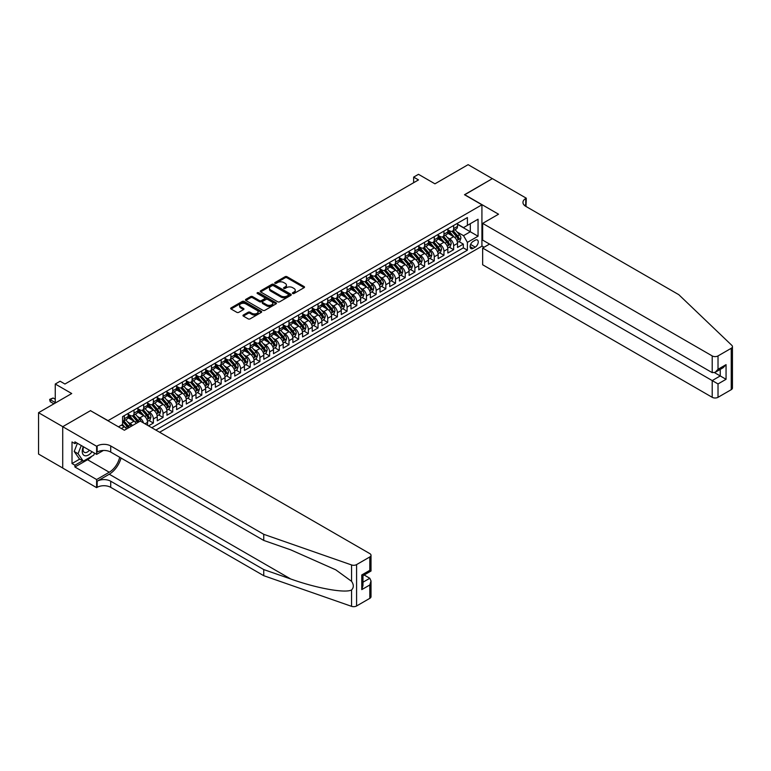 <?xml version="1.0" encoding="UTF-8"?>
<svg xmlns="http://www.w3.org/2000/svg" width="771" height="771" viewBox="0 0 771 771"><rect width="100%" height="100%" fill="white"/><g stroke="black" fill="none" stroke-linecap="round" stroke-linejoin="round"><path stroke-width="1.16" d="M292.691 293.5A0.944 0.54 0 0 0 294.021 293.5L304.121 287.67A1.349 0.781 0 0 0 304.516 287.12A1.349 0.781 0 0 0 304.121 286.571L287.005 276.693A1.349 0.781 0 0 0 285.106 276.693L275.006 282.523A0.944 0.54 0 0 0 276.336 283.294L277.647 282.533A4.298 2.486 0 0 1 283.728 282.533L285.154 283.362A4.298 2.486 0 0 1 286.417 285.116A4.298 2.486 0 0 1 285.154 286.87L283.844 287.631A0.944 0.54 0 0 0 285.183 288.393L286.484 287.641A4.298 2.486 0 0 1 292.575 287.641L294.002 288.47A4.298 2.486 0 0 1 295.254 290.224A4.298 2.486 0 0 1 294.002 291.978L292.691 292.729A0.944 0.54 0 0 0 292.691 293.5L292.691 292.729M243.366 315.002A1.349 0.781 0 0 0 242.981 315.551A1.349 0.781 0 0 0 243.366 316.1L248.175 318.876A1.349 0.781 0 0 0 250.074 318.876L261.292 312.4A1.349 0.781 0 0 0 261.687 311.85A1.349 0.781 0 0 0 261.292 311.301L244.176 301.422A1.349 0.781 0 0 0 242.277 301.422L231.059 307.899A1.349 0.781 0 0 0 230.664 308.448A1.349 0.781 0 0 0 231.059 308.998L236.861 312.342A1.349 0.781 0 0 0 238.759 312.342L243.559 309.576A1.349 0.781 0 0 0 243.954 309.026A1.349 0.781 0 0 0 243.559 308.477L240.687 306.81A3.595 2.072 0 0 1 239.627 305.345A3.595 2.072 0 0 1 241.853 303.427A3.595 2.072 0 0 1 245.776 303.88L257.042 310.385A3.595 2.072 0 0 1 258.092 311.85A3.595 2.072 0 0 1 255.866 313.768A3.595 2.072 0 0 1 251.953 313.315L250.074 312.236A1.349 0.781 0 0 0 248.175 312.236L243.366 315.002L243.366 316.1M90.612 410.75L108.046 420.648L481.923 204.797L464.489 194.726L492.341 178.65L468.122 164.666L434.95 183.826L418.489 174.313L413.642 177.108L418.489 179.913L64.947 384.025L60.099 381.231L55.261 384.025L55.261 403.04M90.612 410.586L62.769 426.662L38.55 412.687L71.722 393.528L55.261 384.025M277.743 301.808A1.349 0.781 0 0 0 279.642 301.808L290.86 295.332A1.349 0.781 0 0 0 291.255 294.782A1.349 0.781 0 0 0 290.86 294.233L273.744 284.345A1.349 0.781 0 0 0 271.845 284.345L260.627 290.821A1.349 0.781 0 0 0 260.232 291.371A1.349 0.781 0 0 0 260.627 291.92L277.743 301.808M257.726 293.703A0.944 0.54 0 0 1 258.68 293.838L276.057 303.87L264.858 310.337A1.349 0.781 0 0 1 262.959 310.337L245.843 300.459L250.642 297.712L250.642 296.594L245.843 299.36A1.349 0.781 0 0 0 245.448 299.909A1.349 0.781 0 0 0 245.843 300.459L245.843 299.36M250.642 297.712A1.349 0.781 0 0 1 252.541 297.712L252.541 296.594A1.349 0.781 0 0 0 250.642 296.594M252.541 296.594L259.49 300.594A1.349 0.781 0 0 0 261.388 300.594L264.569 298.762A1.349 0.781 0 0 0 264.964 298.213A1.349 0.781 0 0 0 264.569 297.664L257.35 293.491A0.944 0.54 0 0 1 258.68 292.72L276.076 302.762A1.349 0.781 0 0 1 276.471 303.311A1.349 0.781 0 0 1 276.076 303.861L276.076 302.762M62.721 468.016L38.55 454.061L38.55 412.687M148.533 425.852L153.381 423.057L148.967 420.513M147.068 410.856L149.507 412.263A5.484 3.161 60 0 1 153.381 418.971L157.255 416.735L157.255 420.821L163.066 417.468L158.653 414.923M156.754 405.267L159.192 406.674A5.484 3.161 60 0 1 163.066 413.381L166.941 411.145L166.941 415.232L172.752 411.868L168.338 409.324M166.44 399.677L168.878 401.084A5.484 3.161 60 0 1 172.752 407.792L176.626 405.556L176.626 409.632L182.438 406.278L178.034 403.734M176.125 394.087L178.564 395.484A5.484 3.161 60 0 1 182.438 402.202L186.312 399.966L186.312 404.043L192.124 400.689L187.719 398.144M185.811 388.488L188.249 389.895A5.484 3.161 60 0 1 192.124 396.602L195.998 394.366L195.998 398.453L201.809 395.099L197.405 392.555M195.506 382.898L197.935 384.305A5.484 3.161 60 0 1 201.809 391.013L205.684 388.777L205.684 392.863L211.495 389.5L207.091 386.955M205.192 377.308L207.621 378.715A5.484 3.161 60 0 1 211.495 385.423L215.369 383.187L215.369 387.264L221.181 383.91L216.776 381.366M214.878 371.718L217.306 373.116A5.484 3.161 60 0 1 221.181 379.833L225.055 377.597L225.055 381.674L230.866 378.32L226.462 375.776M224.563 366.119L226.992 367.526A5.484 3.161 60 0 1 230.866 374.234L234.741 371.998L234.741 376.084L240.552 372.73L236.148 370.186M234.249 360.529L236.678 361.936A5.484 3.161 60 0 1 240.552 368.644L244.426 366.408L244.426 370.494L250.238 367.131L245.833 364.587M243.935 354.939L246.363 356.347A5.484 3.161 60 0 1 250.238 363.054L254.112 360.818L254.112 364.895L259.923 361.541L255.519 358.997M253.62 349.35L256.049 350.747A5.484 3.161 60 0 1 259.923 357.465L263.798 355.219L263.798 359.305L269.609 355.951L265.205 353.407M263.306 343.75L265.735 345.157A5.484 3.161 60 0 1 269.609 351.865L273.483 349.629L273.483 353.716L279.295 350.362L274.89 347.817M272.992 338.161L275.42 339.568A5.484 3.161 60 0 1 279.295 346.275L283.169 344.039L283.169 348.126L288.98 344.762L284.576 342.218M282.678 332.571L285.106 333.978A5.484 3.161 60 0 1 288.98 340.686L292.855 338.45L292.855 342.526L298.666 339.173L294.262 336.628M292.363 326.981L294.792 328.379A5.484 3.161 60 0 1 298.666 335.096L302.54 332.85L302.54 336.937L308.352 333.583L303.947 331.038M302.049 321.382L304.478 322.789A5.484 3.161 60 0 1 308.352 329.496L312.226 327.261L312.226 331.347L318.038 327.993L313.633 325.449M311.735 315.792L314.163 317.199A5.484 3.161 60 0 1 318.038 323.907L321.912 321.671L321.912 325.757L327.723 322.394L323.319 319.849M321.42 310.202L323.849 311.609A5.484 3.161 60 0 1 327.723 318.317L331.597 316.081L331.597 320.158L337.409 316.804L333.005 314.26M331.106 304.612L333.535 306.01A5.484 3.161 60 0 1 337.409 312.727L341.283 310.482L341.283 314.568L347.095 311.214L342.69 308.67M340.792 299.013L343.22 300.42A5.484 3.161 60 0 1 347.095 307.128L350.969 304.892L350.969 308.978L356.78 305.624L352.376 303.08M350.477 293.423L352.906 294.83A5.484 3.161 60 0 1 356.78 301.538L360.655 299.302L360.655 303.389L366.466 300.025L362.062 297.481M360.163 287.834L362.592 289.241A5.484 3.161 60 0 1 366.466 295.948L370.34 293.712L370.34 297.789L376.161 294.435L371.747 291.891M369.849 282.244L372.277 283.641A5.484 3.161 60 0 1 376.161 290.359L380.036 288.113L380.036 292.199L385.847 288.846L381.433 286.301M379.534 276.644L381.973 278.052A5.484 3.161 60 0 1 385.847 284.759L389.721 282.523L389.721 286.61L395.533 283.256L391.119 280.711M389.22 271.055L391.658 272.462A5.484 3.161 60 0 1 395.533 279.169L399.407 276.934L399.407 281.02L405.218 277.656L400.804 275.112M398.906 265.465L401.344 266.872A5.484 3.161 60 0 1 405.218 273.58L409.093 271.344L409.093 275.42L414.904 272.067L410.49 269.522M408.591 259.875L411.03 261.273A5.484 3.161 60 0 1 414.904 267.99L418.778 265.744L418.778 269.831L424.59 266.477L420.176 263.933M418.277 254.276L420.715 255.683A5.484 3.161 60 0 1 424.59 262.391L428.464 260.155L428.464 264.241L434.275 260.887L429.861 258.343M427.963 248.686L430.401 250.093A5.484 3.161 60 0 1 434.275 256.801L438.15 254.565L438.15 258.651L443.961 255.288L439.547 252.743M437.649 243.096L440.087 244.503A5.484 3.161 60 0 1 443.961 251.211L447.835 248.975L447.835 253.052L453.647 249.698L453.647 245.621A5.484 3.161 -120 0 0 449.772 238.904L447.334 237.507M449.233 247.154L453.647 249.698M126.589 428.965A5.484 3.161 -120 0 0 124.324 426.806L121.413 425.129M136.274 423.366A5.484 3.161 -120 0 0 134.009 421.207L128.015 417.757M132.4 425.602A5.484 3.161 60 0 0 130.135 423.452L127.697 422.045M147.569 425.293L147.569 422.335A5.484 3.161 -120 0 0 143.695 415.617L137.701 412.157M143.464 422.922A5.484 3.161 60 0 0 139.821 417.853L137.383 416.456M157.255 416.735A5.484 3.161 -120 0 0 153.381 410.027L147.386 406.568M166.941 411.145A5.484 3.161 -120 0 0 163.066 404.438L157.072 400.978M176.626 405.556A5.484 3.161 -120 0 0 172.752 398.838L166.758 395.388M186.312 399.966A5.484 3.161 -120 0 0 182.438 393.249L176.443 389.789M195.998 394.366A5.484 3.161 -120 0 0 192.124 387.659L186.129 384.199M205.684 388.777A5.484 3.161 -120 0 0 201.809 382.069L195.815 378.609M215.369 383.187A5.484 3.161 -120 0 0 211.495 376.47L205.5 373.019M225.055 377.597A5.484 3.161 -120 0 0 221.181 370.88L215.186 367.42M234.741 371.998A5.484 3.161 -120 0 0 230.866 365.29L224.872 361.83M244.426 366.408A5.484 3.161 -120 0 0 240.552 359.7L234.557 356.241M254.112 360.818A5.484 3.161 -120 0 0 250.238 354.101L244.253 350.651M263.798 355.219A5.484 3.161 -120 0 0 259.923 348.511L253.938 345.051M273.483 349.629A5.484 3.161 -120 0 0 269.609 342.922L263.624 339.462M283.169 344.039A5.484 3.161 -120 0 0 279.295 337.332L273.31 333.872M292.855 338.45A5.484 3.161 -120 0 0 288.98 331.732L282.996 328.282M302.54 332.85A5.484 3.161 -120 0 0 298.666 326.143L292.681 322.683M312.226 327.261A5.484 3.161 -120 0 0 308.352 320.553L302.367 317.093M321.912 321.671A5.484 3.161 -120 0 0 318.038 314.963L312.053 311.503M331.597 316.081A5.484 3.161 -120 0 0 327.723 309.364L321.738 305.914M341.283 310.482A5.484 3.161 -120 0 0 337.409 303.774L331.424 300.314M350.969 304.892A5.484 3.161 -120 0 0 347.095 298.184L341.11 294.724M360.655 299.302A5.484 3.161 -120 0 0 356.78 292.595L350.795 289.135M370.34 293.712A5.484 3.161 -120 0 0 366.466 286.995L360.481 283.545M380.036 288.113A5.484 3.161 -120 0 0 376.161 281.405L370.167 277.945M389.721 282.523A5.484 3.161 -120 0 0 385.847 275.816L379.852 272.356M399.407 276.934A5.484 3.161 -120 0 0 395.533 270.226L389.538 266.766M409.093 271.344A5.484 3.161 -120 0 0 405.218 264.626L399.224 261.176M418.778 265.744A5.484 3.161 -120 0 0 414.904 259.037L408.909 255.577M428.464 260.155A5.484 3.161 -120 0 0 424.59 253.447L418.595 249.987M438.15 254.565A5.484 3.161 -120 0 0 434.275 247.857L428.281 244.397M447.835 248.975A5.484 3.161 -120 0 0 443.961 242.258L437.967 238.808M475.244 240.195L473.115 241.419A4.25 2.448 120 0 0 470.339 245.168A4.25 2.448 120 0 0 470.994 248.57A4.25 2.448 120 0 0 473.115 248.358L475.244 247.125A4.25 2.448 120 0 0 478.02 243.385A4.25 2.448 120 0 0 477.365 239.983A4.25 2.448 120 0 0 475.244 240.195M159.626 432.252L481.923 246.18L481.923 204.797M155.848 430.073L467.399 250.199L467.399 242.373L463.525 235.666L457.02 231.907M118.464 426.835L122.579 424.455L122.579 416.629L467.399 217.547L467.399 225.373L478.049 219.224L478.049 236.225L467.399 242.373M128.198 414.278L130.135 415.396A5.484 3.161 60 0 0 132.872 415.665L136.746 413.429A5.484 3.161 -120 0 0 137.884 410.924L137.884 407.792M137.884 408.688L139.821 409.806A5.484 3.161 60 0 0 142.558 410.076L146.432 407.84A5.484 3.161 -120 0 0 147.569 405.334L147.569 402.202M147.569 403.088L149.507 404.206A5.484 3.161 60 0 0 152.244 404.486L156.118 402.25A5.484 3.161 -120 0 0 157.255 399.735L157.255 396.602M157.255 397.499L159.192 398.617A5.484 3.161 60 0 0 161.929 398.886L165.804 396.651A5.484 3.161 -120 0 0 166.941 394.145L166.941 391.013M166.941 391.909L168.878 393.027A5.484 3.161 60 0 0 171.615 393.297L175.489 391.061A5.484 3.161 -120 0 0 176.626 388.555L176.626 385.423M176.626 386.319L178.564 387.437A5.484 3.161 60 0 0 181.301 387.707L185.175 385.471A5.484 3.161 -120 0 0 186.312 382.965L186.312 379.833M186.312 380.72L188.249 381.838A5.484 3.161 60 0 0 190.986 382.117L194.861 379.881A5.484 3.161 -120 0 0 195.998 377.366L195.998 374.234M195.998 375.13L197.935 376.248A5.484 3.161 60 0 0 200.672 376.518L204.546 374.282A5.484 3.161 -120 0 0 205.684 371.776L205.684 368.644M205.684 369.54L207.621 370.658A5.484 3.161 60 0 0 210.358 370.928L214.232 368.692A5.484 3.161 -120 0 0 215.369 366.186L215.369 363.054M215.369 363.951L217.306 365.069A5.484 3.161 60 0 0 220.043 365.338L223.918 363.102A5.484 3.161 -120 0 0 225.055 360.597L225.055 357.465M225.055 358.351L226.992 359.469A5.484 3.161 60 0 0 229.729 359.749L233.603 357.513A5.484 3.161 -120 0 0 234.741 354.997L234.741 351.865M234.741 352.761L236.678 353.879A5.484 3.161 60 0 0 239.415 354.149L243.289 351.913A5.484 3.161 -120 0 0 244.426 349.408L244.426 346.275M244.426 347.172L246.363 348.29A5.484 3.161 60 0 0 249.1 348.559L252.975 346.324A5.484 3.161 -120 0 0 254.112 343.818L254.112 340.686M254.112 341.582L256.049 342.7A5.484 3.161 60 0 0 258.786 342.97L262.66 340.734A5.484 3.161 -120 0 0 263.798 338.228L263.798 335.096M263.798 335.983L265.735 337.1A5.484 3.161 60 0 0 268.472 337.38L272.346 335.144A5.484 3.161 -120 0 0 273.483 332.629L273.483 329.496M273.483 330.393L275.42 331.511A5.484 3.161 60 0 0 278.158 331.781L282.032 329.545A5.484 3.161 -120 0 0 283.169 327.039L283.169 323.907M283.169 324.803L285.106 325.921A5.484 3.161 60 0 0 287.843 326.191L291.717 323.955A5.484 3.161 -120 0 0 292.855 321.449L292.855 318.317M292.855 319.213L294.792 320.331A5.484 3.161 60 0 0 297.529 320.601L301.403 318.365A5.484 3.161 -120 0 0 302.54 315.85L302.54 312.727M302.54 313.614L304.478 314.732A5.484 3.161 60 0 0 307.224 315.011L311.099 312.775A5.484 3.161 -120 0 0 312.226 310.26L312.226 307.128M312.226 308.024L314.163 309.142A5.484 3.161 60 0 0 316.91 309.412L320.784 307.176A5.484 3.161 -120 0 0 321.912 304.67L321.912 301.538M321.912 302.434L323.849 303.552A5.484 3.161 60 0 0 326.596 303.822L330.47 301.586A5.484 3.161 -120 0 0 331.597 299.081L331.597 295.948M331.597 296.845L333.535 297.963A5.484 3.161 60 0 0 336.281 298.232L340.156 295.997A5.484 3.161 -120 0 0 341.283 293.481L341.283 290.359M341.283 291.245L343.22 292.363A5.484 3.161 60 0 0 345.967 292.643L349.841 290.407A5.484 3.161 -120 0 0 350.969 287.891L350.969 284.759M350.969 285.655L352.906 286.773A5.484 3.161 60 0 0 355.653 287.043L359.527 284.807A5.484 3.161 -120 0 0 360.655 282.302L360.655 279.169M360.655 280.066L362.592 281.184A5.484 3.161 60 0 0 365.338 281.454L369.213 279.218A5.484 3.161 -120 0 0 370.34 276.712L370.34 273.58M370.34 274.476L372.277 275.594A5.484 3.161 60 0 0 375.024 275.864L378.898 273.628A5.484 3.161 -120 0 0 380.036 271.113L380.036 267.99M380.036 268.877L381.973 269.995A5.484 3.161 60 0 0 384.71 270.274L388.584 268.029A5.484 3.161 -120 0 0 389.721 265.523L389.721 262.391M389.721 263.287L391.658 264.405A5.484 3.161 60 0 0 394.395 264.675L398.27 262.439A5.484 3.161 -120 0 0 399.407 259.933L399.407 256.801M399.407 257.697L401.344 258.815A5.484 3.161 60 0 0 404.081 259.085L407.955 256.849A5.484 3.161 -120 0 0 409.093 254.343L409.093 251.211M409.093 252.107L411.03 253.225A5.484 3.161 60 0 0 413.767 253.495L417.641 251.259A5.484 3.161 -120 0 0 418.778 248.744L418.778 245.621M418.778 246.508L420.715 247.626A5.484 3.161 60 0 0 423.452 247.905L427.327 245.66A5.484 3.161 -120 0 0 428.464 243.154L428.464 240.022M428.464 240.918L430.401 242.036A5.484 3.161 60 0 0 433.138 242.306L437.012 240.07A5.484 3.161 -120 0 0 438.15 237.564L438.15 234.432M438.15 235.328L440.087 236.446A5.484 3.161 60 0 0 442.824 236.716L446.698 234.48A5.484 3.161 -120 0 0 447.835 231.975L447.835 228.842M151.781 427.722L463.332 247.857L463.332 244.108L457.521 247.462L457.521 243.376A5.484 3.161 -120 0 0 453.647 236.668L447.652 233.208M447.835 229.739L449.772 230.857A5.484 3.161 -120 0 0 452.51 231.127A5.484 3.161 -120 0 0 453.647 228.621L453.647 225.489M452.51 231.127L456.384 228.891A5.484 3.161 -120 0 0 457.521 226.375L457.521 223.253M124.324 415.617L124.324 418.749A5.484 3.161 60 0 1 123.187 421.255A5.484 3.161 60 0 1 122.579 421.477M123.187 421.255L127.061 419.019A5.484 3.161 -120 0 0 128.198 416.513L128.198 413.381M134.009 410.027L134.009 413.16A5.484 3.161 60 0 1 132.872 415.665M143.695 404.438L143.695 407.57A5.484 3.161 60 0 1 142.558 410.076M153.381 398.838L153.381 401.97A5.484 3.161 60 0 1 152.244 404.486M163.066 393.249L163.066 396.381A5.484 3.161 60 0 1 161.929 398.886M172.752 387.659L172.752 390.791A5.484 3.161 60 0 1 171.615 393.297M182.438 382.069L182.438 385.201A5.484 3.161 60 0 1 181.301 387.707M192.124 376.47L192.124 379.602A5.484 3.161 60 0 1 190.986 382.117M201.809 370.88L201.809 374.012A5.484 3.161 60 0 1 200.672 376.518M211.495 365.29L211.495 368.422A5.484 3.161 60 0 1 210.358 370.928M221.181 359.7L221.181 362.833A5.484 3.161 60 0 1 220.043 365.338M230.866 354.101L230.866 357.233A5.484 3.161 60 0 1 229.729 359.749M240.552 348.511L240.552 351.643A5.484 3.161 60 0 1 239.415 354.149M250.238 342.922L250.238 346.054A5.484 3.161 60 0 1 249.1 348.559M259.923 337.332L259.923 340.464A5.484 3.161 60 0 1 258.786 342.97M269.609 331.732L269.609 334.865A5.484 3.161 60 0 1 268.472 337.38M279.295 326.143L279.295 329.275A5.484 3.161 60 0 1 278.158 331.781M288.98 320.553L288.98 323.685A5.484 3.161 60 0 1 287.843 326.191M298.666 314.963L298.666 318.095A5.484 3.161 60 0 1 297.529 320.601M308.352 309.364L308.352 312.496A5.484 3.161 60 0 1 307.224 315.011M318.038 303.774L318.038 306.906A5.484 3.161 60 0 1 316.91 309.412M327.723 298.184L327.723 301.316A5.484 3.161 60 0 1 326.596 303.822M337.409 292.595L337.409 295.727A5.484 3.161 60 0 1 336.281 298.232M347.095 286.995L347.095 290.127A5.484 3.161 60 0 1 345.967 292.643M356.78 281.405L356.78 284.538A5.484 3.161 60 0 1 355.653 287.043M366.466 275.816L366.466 278.948A5.484 3.161 60 0 1 365.338 281.454M376.161 270.226L376.161 273.358A5.484 3.161 60 0 1 375.024 275.864M385.847 264.626L385.847 267.759A5.484 3.161 60 0 1 384.71 270.274M395.533 259.037L395.533 262.169A5.484 3.161 60 0 1 394.395 264.675M405.218 253.447L405.218 256.579A5.484 3.161 60 0 1 404.081 259.085M414.904 247.857L414.904 250.989A5.484 3.161 60 0 1 413.767 253.495M424.59 242.258L424.59 245.39A5.484 3.161 60 0 1 423.452 247.905M434.275 236.668L434.275 239.8A5.484 3.161 60 0 1 433.138 242.306M443.961 231.078L443.961 234.211A5.484 3.161 60 0 1 442.824 236.716M443.961 251.211L443.961 255.288M434.275 256.801L434.275 260.887M424.59 262.391L424.59 266.477M414.904 267.99L414.904 272.067M405.218 273.58L405.218 277.656M395.533 279.169L395.533 283.256M385.847 284.759L385.847 288.846M376.161 290.359L376.161 294.435M366.466 295.948L366.466 300.025M356.78 301.538L356.78 305.624M347.095 307.128L347.095 311.214M337.409 312.727L337.409 316.804M327.723 318.317L327.723 322.394M318.038 323.907L318.038 327.993M308.352 329.496L308.352 333.583M298.666 335.096L298.666 339.173M288.98 340.686L288.98 344.762M279.295 346.275L279.295 350.362M269.609 351.865L269.609 355.951M259.923 357.465L259.923 361.541M250.238 363.054L250.238 367.131M240.552 368.644L240.552 372.73M230.866 374.234L230.866 378.32M221.181 379.833L221.181 383.91M211.495 385.423L211.495 389.5M201.809 391.013L201.809 395.099M192.124 396.602L192.124 400.689M182.438 402.202L182.438 406.278M172.752 407.792L172.752 411.868M163.066 413.381L163.066 417.468M153.381 418.971L153.381 423.057M463.525 235.666L470.3 231.753L470.3 223.696L478.049 219.224M457.521 224.371L478.049 236.225M457.521 224.139L463.525 227.609L467.399 225.373M413.642 177.108L413.642 182.708M458.928 241.564L463.332 244.108M463.332 247.857L467.399 250.199M293.067 293.635L294.002 293.096A4.298 2.486 0 0 0 295.254 291.342L295.254 290.224M286.417 285.116L286.417 286.234A4.298 2.486 0 0 1 285.154 287.988L284.229 288.527M304.121 286.571L304.121 287.67L287.005 277.811A1.349 0.781 0 0 0 285.106 277.811L275.382 283.429M290.86 294.233L290.86 295.332L273.744 285.463A1.349 0.781 0 0 0 271.845 285.463L260.646 291.93L260.627 290.821M288.479 295.158A0.944 0.54 0 0 0 288.479 294.397L273.464 285.723A0.944 0.54 0 0 0 272.134 285.723L270.756 286.513A4.298 2.486 0 0 0 269.493 288.277A4.298 2.486 0 0 0 270.756 290.031L281.02 295.958A4.298 2.486 0 0 0 287.101 295.958L288.479 295.158L288.479 296.276A0.944 0.54 0 0 0 288.759 295.9L288.759 294.782M269.493 288.277L269.493 289.395A4.298 2.486 0 0 0 270.756 291.149L270.756 290.031M288.479 296.276L287.101 297.076A4.298 2.486 0 0 1 281.02 297.076L270.756 291.149M252.541 297.712L259.49 301.712A1.349 0.781 0 0 0 261.388 301.712L264.569 299.88A1.349 0.781 0 0 0 264.964 299.331L264.964 298.213M266.689 304.757A3.595 2.072 0 0 0 270.611 305.2A3.595 2.072 0 0 0 272.828 303.282A3.595 2.072 0 0 0 271.777 301.818L267.807 299.524A1.349 0.781 0 0 0 265.899 299.524L262.718 301.365A1.349 0.781 0 0 0 262.323 301.914A1.349 0.781 0 0 0 262.718 302.463L266.689 304.757L266.689 305.875A3.595 2.072 0 0 0 270.611 306.328A3.595 2.072 0 0 0 272.828 304.4L272.828 303.282M262.323 301.914L262.323 303.032A1.349 0.781 0 0 0 262.718 303.581L262.718 302.463M266.689 305.875L262.718 303.581M258.092 311.85L258.092 312.968A3.595 2.072 0 0 1 255.866 314.886A3.595 2.072 0 0 1 251.953 314.433L250.074 313.354A1.349 0.781 0 0 0 248.175 313.354L243.385 316.11M239.627 305.345L239.627 306.463A3.595 2.072 0 0 0 240.687 307.928L240.687 306.81M243.54 309.585L240.687 307.928M261.292 311.301L261.292 312.4L244.176 302.54A1.349 0.781 0 0 0 242.277 302.54L231.078 309.007M457.434 242.422L459.94 240.976L460.913 238.181A3.633 2.091 -120 0 0 459.497 234.769L455.073 229.642M454.186 237.025L448.934 230.943A10.476 6.052 -120 0 0 447.835 229.797M451.305 235.319L448.365 231.917A8.703 5.021 -120 0 0 447.835 231.339M452.018 231.319L456.49 236.504A3.633 2.091 60 0 1 457.791 239L458.947 238.335A3.633 2.091 -120 0 0 457.656 235.83L453.232 230.712M452.278 231.233L457.087 236.803A1.85 1.07 60 0 1 457.56 237.526L458.947 238.335M83.297 446.679A8.905 5.137 120 0 0 85.379 455.806A8.905 5.137 120 0 0 92.028 451.719M83.596 446.852A6.091 3.518 120 0 0 84.338 452.307A6.091 3.518 120 0 0 85.224 452.587A6.091 3.518 120 0 0 89.436 450.225M94.525 453.165L93.763 455.131L83.297 461.164L79.423 458.928L74.199 451.488L77.389 443.267M83.297 461.164L78.073 453.724L81.263 445.503M74.199 451.488L78.073 453.724M489.527 244.079L482.656 248.05L482.656 264.771L712.211 397.306L712.211 380.585L720.249 375.94L720.249 369.396M482.656 248.05L718.023 383.939L718.023 397.306L731.245 389.673L731.245 348.29A4.106 2.371 0 0 0 732.45 346.613A4.106 2.371 0 0 0 731.862 345.389L678.798 294.686L525.755 206.329A9.589 5.532 180 0 1 522.95 202.416A9.589 5.532 180 0 1 525.755 198.504L526.294 198.195L492.39 178.621L464.643 194.812M464.643 194.649L498.538 214.213L482.656 223.388L712.211 355.923A4.106 2.371 0 0 0 718.023 355.923L731.245 348.29M526.294 198.195L525.995 206.474M481.923 246.007L484.063 247.24M482.656 223.388L482.656 240.109L712.211 372.644L712.211 355.923M732.45 346.613L732.45 387.996A4.106 2.371 180 0 1 731.245 389.673M718.023 397.306A4.106 2.371 180 0 1 712.211 397.306M524.55 205.481A9.589 5.532 180 0 1 525.755 204.623L525.755 198.504M714.534 372.644L726.06 379.293L718.023 383.939M718.023 355.923L718.023 369.29L715.122 372.354L712.211 372.644M718.023 369.29L726.06 364.644L723.159 367.709L715.122 372.354M369.81 598.344L369.81 584.977L371.015 580.929L371.015 596.667A4.106 2.371 180 0 1 369.81 598.344L356.587 605.977A4.106 2.371 180 0 1 351.557 606.334L263.749 575.696L263.749 569.576L110.716 481.22A9.589 5.532 -0 0 0 97.146 481.22L109.26 474.223A17.839 10.302 120 0 0 121.047 458.041M263.749 569.576L290.677 578.963C316.409 588.244 345.157 593.439 351.557 589.969C353.889 587.579 353.889 584.688 351.557 581.315L335.761 569.827L290.677 549.829L263.749 540.432L110.716 452.076A9.589 5.532 -0 0 0 97.146 452.076L97.146 445.956L96.616 446.264L62.721 426.691L90.467 410.673L124.372 430.247L140.255 421.072L369.81 553.607A4.106 2.371 -0 0 1 371.015 555.284A4.106 2.371 -0 0 1 369.81 556.961L356.587 564.594L356.587 605.977M263.749 575.696L110.716 487.339A9.589 5.532 -0 0 0 97.146 487.339L96.616 487.648L62.721 468.074L62.721 426.691M263.749 540.432L263.749 534.313L110.716 445.956A9.589 5.532 -0 0 0 97.146 445.956M351.557 581.315L351.557 564.95L263.749 534.313M91.836 456.239A15.41 8.895 -60 0 1 87.557 459.718L74.922 467.014L74.922 465.221L82.622 460.779M76.474 442.737L74.922 443.633L72.011 441.956L72.011 463.544L74.922 465.221M74.922 443.633L74.922 441.85L96.616 454.37L96.616 446.264M96.616 487.648L96.616 479.533L109.26 472.238A15.41 8.895 120 0 0 119.688 457.261M74.922 467.014L96.616 479.533M364.143 574.993L369.81 578.269L371.015 580.929M103.381 450.466L96.616 454.37M351.557 564.95A4.106 2.371 -0 0 0 356.587 564.594M72.011 463.544L79.721 459.102M369.81 584.977L361.772 589.622L362.977 585.565L362.977 575.667L371.015 571.022L371.015 555.284M361.772 589.622L361.772 574.964C363.343 575.87 363.343 575.87 361.772 574.964L369.81 570.328C371.381 571.234 371.381 571.234 369.81 570.328L369.81 556.961M447.749 248.011L450.254 246.566L451.218 243.771A3.633 2.091 -120 0 0 449.811 240.359L445.387 235.242M444.501 242.614L439.248 236.543A10.476 6.052 -120 0 0 438.15 235.386M441.619 240.909L438.68 237.516A8.703 5.021 -120 0 0 438.15 236.928M442.332 236.919L446.804 242.094A3.633 2.091 60 0 1 448.105 244.6L449.262 243.925A3.633 2.091 -120 0 0 447.97 241.429L443.547 236.302M442.593 236.832L447.402 242.402A1.85 1.07 60 0 1 447.874 243.125L449.262 243.925M438.063 253.601L440.569 252.156L441.532 249.361A3.633 2.091 -120 0 0 440.125 245.959L435.702 240.831M434.815 248.204L429.563 242.133A10.476 6.052 -120 0 0 428.464 240.976M431.933 246.498L428.994 243.106A8.703 5.021 -120 0 0 428.464 242.518M432.647 242.508L437.118 247.693A3.633 2.091 60 0 1 438.42 250.19L439.576 249.515A3.633 2.091 -120 0 0 438.285 247.019L433.861 241.892M432.907 242.422L437.716 247.992A1.85 1.07 60 0 1 438.179 248.715L439.576 249.515M428.377 259.201L430.883 257.755L431.847 254.96A3.633 2.091 -120 0 0 430.44 251.548L426.016 246.421M425.129 253.804L419.877 247.722A10.476 6.052 -120 0 0 418.778 246.575M422.248 252.098L419.308 248.696A8.703 5.021 -120 0 0 418.778 248.108M422.961 248.098L427.433 253.283A3.633 2.091 60 0 1 428.724 255.779L429.89 255.114A3.633 2.091 -120 0 0 428.599 252.609L424.175 247.481M423.221 248.011L428.03 253.582A1.85 1.07 60 0 1 428.493 254.305L429.89 255.114M418.692 264.79L421.197 263.345L422.161 260.55A3.633 2.091 -120 0 0 420.754 257.138L416.33 252.011M415.444 259.393L410.191 253.312A10.476 6.052 -120 0 0 409.093 252.165M412.562 257.687L409.623 254.285A8.703 5.021 -120 0 0 409.093 253.707M413.275 253.688L417.747 258.873A3.633 2.091 60 0 1 419.038 261.369L420.205 260.704A3.633 2.091 -120 0 0 418.913 258.198L414.49 253.081M413.535 253.601L418.345 259.172A1.85 1.07 60 0 1 418.807 259.894L420.205 260.704M409.006 270.38L411.512 268.934L412.475 266.14A3.633 2.091 -120 0 0 411.068 262.728L406.635 257.61M405.748 264.983L400.506 258.911A10.476 6.052 -120 0 0 399.407 257.755M402.876 263.277L399.937 259.885A8.703 5.021 -120 0 0 399.407 259.297M403.59 259.287L408.061 264.463A3.633 2.091 60 0 1 409.353 266.968L410.519 266.294A3.633 2.091 -120 0 0 409.228 263.798L404.804 258.671M403.85 259.201L408.659 264.771A1.85 1.07 60 0 1 409.122 265.494L410.519 266.294M399.32 275.97L401.826 274.524L402.79 271.729A3.633 2.091 -120 0 0 401.383 268.327L396.949 263.2M396.063 270.573L390.82 264.501A10.476 6.052 -120 0 0 389.721 263.345M393.191 268.867L390.251 265.475A8.703 5.021 -120 0 0 389.721 264.887M393.904 264.877L398.376 270.062A3.633 2.091 60 0 1 399.667 272.558L400.833 271.884A3.633 2.091 -120 0 0 399.542 269.387L395.109 264.26M394.164 264.79L398.973 270.361A1.85 1.07 60 0 1 399.436 271.084L400.833 271.884M389.634 281.569L392.14 280.124L393.104 277.329A3.633 2.091 -120 0 0 391.697 273.917L387.264 268.79M386.377 276.172L381.134 270.091A10.476 6.052 -120 0 0 380.036 268.944M383.505 274.466L380.566 271.064A8.703 5.021 -120 0 0 380.036 270.476M384.218 270.467L388.69 275.652A3.633 2.091 60 0 1 389.981 278.148L391.148 277.483A3.633 2.091 -120 0 0 389.856 274.977L385.423 269.85M384.478 270.38L389.288 275.951A1.85 1.07 60 0 1 389.75 276.673L391.148 277.483M379.949 287.159L382.455 285.713L383.418 282.918A3.633 2.091 -120 0 0 382.011 279.507L377.578 274.38M376.691 281.762L371.449 275.681A10.476 6.052 -120 0 0 370.34 274.534M373.819 280.056L370.88 276.654A8.703 5.021 -120 0 0 370.34 276.076M374.533 276.057L379.004 281.242A3.633 2.091 60 0 1 380.296 283.747L381.462 283.073A3.633 2.091 -120 0 0 380.17 280.567L375.737 275.449M374.793 275.97L379.602 281.54A1.85 1.07 60 0 1 380.064 282.263L381.462 283.073M370.263 292.749L372.769 291.303L373.733 288.508A3.633 2.091 -120 0 0 372.326 285.097L367.892 279.979M367.006 287.352L361.763 281.28A10.476 6.052 -120 0 0 360.655 280.124M364.134 285.646L361.194 282.253A8.703 5.021 -120 0 0 360.655 281.666M364.847 281.656L369.319 286.831A3.633 2.091 60 0 1 370.61 289.337L371.776 288.662A3.633 2.091 -120 0 0 370.485 286.166L366.052 281.039M365.107 281.569L369.916 287.14A1.85 1.07 60 0 1 370.379 287.862L371.776 288.662M360.577 298.338L363.083 296.893L364.047 294.098A3.633 2.091 -120 0 0 362.63 290.696L358.207 285.569M357.32 292.941L352.077 286.87A10.476 6.052 -120 0 0 350.969 285.713M354.448 291.236L351.509 287.843A8.703 5.021 -120 0 0 350.969 287.255M355.152 287.246L359.633 292.431A3.633 2.091 60 0 1 360.924 294.927L362.091 294.252A3.633 2.091 -120 0 0 360.799 291.756L356.366 286.629M355.421 287.159L360.23 292.729A1.85 1.07 60 0 1 360.693 293.452L362.091 294.252M350.892 303.938L353.397 302.492L354.361 299.697A3.633 2.091 -120 0 0 352.945 296.286L348.521 291.159M347.634 298.541L342.391 292.46A10.476 6.052 -120 0 0 341.283 291.313M344.762 296.835L341.823 293.433A8.703 5.021 -120 0 0 341.283 292.845M345.466 292.835L349.947 298.02A3.633 2.091 60 0 1 351.239 300.517L352.405 299.852A3.633 2.091 -120 0 0 351.113 297.346L346.68 292.228M345.736 292.749L350.545 298.319A1.85 1.07 60 0 1 351.007 299.042L352.405 299.852M341.206 309.528L343.712 308.082L344.676 305.287A3.633 2.091 -120 0 0 343.259 301.875L338.835 296.758M337.949 304.131L332.706 298.049A10.476 6.052 -120 0 0 331.597 296.902M335.077 302.425L332.137 299.023A8.703 5.021 -120 0 0 331.597 298.444M335.78 298.425L340.262 303.61A3.633 2.091 60 0 1 341.553 306.116L342.719 305.441A3.633 2.091 -120 0 0 341.418 302.936L336.994 297.818M336.05 298.348L340.859 303.909A1.85 1.07 60 0 1 341.322 304.632L342.719 305.441M331.52 315.117L334.026 313.672L334.99 310.877A3.633 2.091 -120 0 0 333.573 307.465L329.15 302.348M328.263 309.72L323.02 303.649A10.476 6.052 -120 0 0 321.912 302.492M325.391 308.014L322.451 304.622A8.703 5.021 -120 0 0 321.912 304.034M326.094 304.025L330.576 309.2A3.633 2.091 60 0 1 331.867 311.706L333.033 311.031A3.633 2.091 -120 0 0 331.732 308.535L327.309 303.408M326.364 303.938L331.173 309.508A1.85 1.07 60 0 1 331.636 310.231L333.033 311.031M321.835 320.707L324.34 319.261L325.304 316.467A3.633 2.091 -120 0 0 323.887 313.065L319.464 307.937M318.577 315.31L313.334 309.238A10.476 6.052 -120 0 0 312.226 308.082M315.696 313.604L312.766 310.212A8.703 5.021 -120 0 0 312.226 309.624M316.409 309.614L320.89 314.799A3.633 2.091 60 0 1 322.182 317.295L323.348 316.621A3.633 2.091 -120 0 0 322.047 314.125L317.623 308.998M316.679 309.528L321.488 315.098A1.85 1.07 60 0 1 321.95 315.821L323.348 316.621M312.149 326.306L314.655 324.861L315.618 322.066A3.633 2.091 -120 0 0 314.202 318.654L309.778 313.527M308.892 320.909L303.649 314.828A10.476 6.052 -120 0 0 302.54 313.681M306.01 319.204L303.08 315.802A8.703 5.021 -120 0 0 302.54 315.214M306.723 315.204L311.205 320.389A3.633 2.091 60 0 1 312.496 322.885L313.662 322.22A3.633 2.091 -120 0 0 312.361 319.714L307.937 314.597M306.993 315.117L311.802 320.688A1.85 1.07 60 0 1 312.265 321.411L313.662 322.22M302.463 331.896L304.959 330.451L305.933 327.656A3.633 2.091 -120 0 0 304.516 324.244L300.092 319.127M299.206 326.499L293.953 320.418A10.476 6.052 -120 0 0 292.855 319.271M296.324 324.793L293.394 321.391A8.703 5.021 -120 0 0 292.855 320.813M297.037 320.794L301.519 325.979A3.633 2.091 60 0 1 302.81 328.485L303.976 327.81A3.633 2.091 -120 0 0 302.675 325.304L298.252 320.187M297.307 320.717L302.116 326.278A1.85 1.07 60 0 1 302.579 327L303.976 327.81M292.778 337.486L295.274 336.04L296.247 333.245A3.633 2.091 -120 0 0 294.83 329.834L290.407 324.716M289.52 332.089L284.268 326.017A10.476 6.052 -120 0 0 283.169 324.861M286.639 330.383L283.709 326.991A8.703 5.021 -120 0 0 283.169 326.403M287.352 326.393L291.833 331.569A3.633 2.091 60 0 1 293.125 334.074L294.291 333.4A3.633 2.091 -120 0 0 292.99 330.904L288.566 325.776M287.622 326.306L292.431 331.877A1.85 1.07 60 0 1 292.893 332.6L294.291 333.4M283.092 343.076L285.588 341.63L286.561 338.835A3.633 2.091 -120 0 0 285.145 335.433L280.721 330.306M279.834 337.679L274.582 331.607A10.476 6.052 -120 0 0 273.483 330.451M276.953 335.973L274.023 332.58A8.703 5.021 -120 0 0 273.483 331.993M277.666 331.983L282.147 337.168A3.633 2.091 60 0 1 283.439 339.664L284.605 338.989A3.633 2.091 -120 0 0 283.304 336.493L278.88 331.366M277.936 331.896L282.745 337.467A1.85 1.07 60 0 1 283.208 338.19L284.605 338.989M273.406 348.675L275.902 347.229L276.876 344.435A3.633 2.091 -120 0 0 275.459 341.023L271.035 335.896M270.149 343.278L264.896 337.197A10.476 6.052 -120 0 0 263.798 336.05M267.267 341.572L264.337 338.17A8.703 5.021 -120 0 0 263.798 337.582M267.98 337.573L272.462 342.758A3.633 2.091 60 0 1 273.753 345.254L274.919 344.589A3.633 2.091 -120 0 0 273.618 342.083L269.195 336.966M268.241 337.486L273.059 343.056A1.85 1.07 60 0 1 273.522 343.779L274.919 344.589M263.721 354.265L266.217 352.819L267.19 350.024A3.633 2.091 -120 0 0 265.773 346.613L261.35 341.495M260.463 348.868L255.211 342.787A10.476 6.052 -120 0 0 254.112 341.64M257.581 347.162L254.652 343.76A8.703 5.021 -120 0 0 254.112 343.182M258.295 343.162L262.776 348.347A3.633 2.091 60 0 1 264.067 350.853L265.224 350.179A3.633 2.091 -120 0 0 263.933 347.673L259.509 342.555M258.555 343.085L263.374 348.646A1.85 1.07 60 0 1 263.836 349.369L265.224 350.179M254.035 359.855L256.531 358.409L257.504 355.614A3.633 2.091 -120 0 0 256.088 352.202L251.664 347.085M250.777 354.458L245.525 348.386A10.476 6.052 -120 0 0 244.426 347.229M247.896 352.752L244.966 349.359A8.703 5.021 -120 0 0 244.426 348.771M248.609 348.762L253.09 353.937A3.633 2.091 60 0 1 254.382 356.443L255.538 355.768A3.633 2.091 -120 0 0 254.247 353.272L249.823 348.145M248.869 348.675L253.678 354.246A1.85 1.07 60 0 1 254.151 354.968L255.538 355.768M244.349 365.444L246.845 363.999L247.819 361.204A3.633 2.091 -120 0 0 246.402 357.802L241.978 352.675M241.092 360.047L235.839 353.976A10.476 6.052 -120 0 0 234.741 352.819M238.21 358.351L235.28 354.949A8.703 5.021 -120 0 0 234.741 354.361M238.923 354.352L243.405 359.537A3.633 2.091 60 0 1 244.696 362.033L245.853 361.358A3.633 2.091 -120 0 0 244.561 358.862L240.138 353.735M239.183 354.265L243.993 359.835A1.85 1.07 60 0 1 244.465 360.558L245.853 361.358M234.663 371.044L237.16 369.598L238.133 366.803A3.633 2.091 -120 0 0 236.716 363.392L232.293 358.264M231.406 365.647L226.154 359.565A10.476 6.052 -120 0 0 225.055 358.419M228.524 363.941L225.595 360.539A8.703 5.021 -120 0 0 225.055 359.951M229.238 359.941L233.709 365.126A3.633 2.091 60 0 1 235.01 367.622L236.167 366.957A3.633 2.091 -120 0 0 234.876 364.452L230.452 359.334M229.498 359.855L234.307 365.425A1.85 1.07 60 0 1 234.779 366.148L236.167 366.957M224.978 376.634L227.474 375.188L228.447 372.393A3.633 2.091 -120 0 0 227.031 368.981L222.607 363.864M221.72 371.236L216.468 365.155A10.476 6.052 -120 0 0 215.369 364.008M218.839 369.531L215.909 366.129A8.703 5.021 -120 0 0 215.369 365.55M219.552 365.531L224.024 370.716A3.633 2.091 60 0 1 225.325 373.222L226.481 372.547A3.633 2.091 -120 0 0 225.19 370.041L220.766 364.924M219.812 365.454L224.621 371.015A1.85 1.07 60 0 1 225.093 371.738L226.481 372.547M215.282 382.223L217.788 380.778L218.762 377.983A3.633 2.091 -120 0 0 217.345 374.571L212.921 369.454M212.035 376.826L206.782 370.755A10.476 6.052 -120 0 0 205.684 369.598M209.153 375.12L206.214 371.728A8.703 5.021 -120 0 0 205.684 371.14M209.866 371.13L214.338 376.306A3.633 2.091 60 0 1 215.639 378.812L216.796 378.137A3.633 2.091 -120 0 0 215.504 375.641L211.081 370.514M210.126 371.044L214.936 376.614A1.85 1.07 60 0 1 215.408 377.337L216.796 378.137M205.597 387.813L208.103 386.367L209.076 383.572A3.633 2.091 -120 0 0 207.659 380.17L203.236 375.043M202.349 382.416L197.097 376.344A10.476 6.052 -120 0 0 195.998 375.188M199.467 380.72L196.528 377.318A8.703 5.021 -120 0 0 195.998 376.73M200.181 376.72L204.652 381.905A3.633 2.091 60 0 1 205.953 384.401L207.11 383.727A3.633 2.091 -120 0 0 205.818 381.231L201.395 376.103M200.441 376.634L205.25 382.204A1.85 1.07 60 0 1 205.722 382.927L207.11 383.727M195.911 393.412L198.417 391.967L199.39 389.172A3.633 2.091 -120 0 0 197.974 385.76L193.55 380.633M192.663 388.015L187.411 381.934A10.476 6.052 -120 0 0 186.312 380.787M189.782 386.31L186.842 382.908A8.703 5.021 -120 0 0 186.312 382.32M190.495 382.31L194.967 387.495A3.633 2.091 60 0 1 196.268 389.991L197.424 389.326A3.633 2.091 -120 0 0 196.133 386.82L191.709 381.703M190.755 382.223L195.564 387.794A1.85 1.07 60 0 1 196.036 388.517L197.424 389.326M186.225 399.002L188.731 397.557L189.705 394.762A3.633 2.091 -120 0 0 188.288 391.35L183.864 386.232M182.978 393.605L177.725 387.524A10.476 6.052 -120 0 0 176.626 386.377M180.096 391.899L177.157 388.497A8.703 5.021 -120 0 0 176.626 387.919M180.809 387.9L185.281 393.085A3.633 2.091 60 0 1 186.582 395.59L187.739 394.916A3.633 2.091 -120 0 0 186.447 392.41L182.023 387.293M181.069 387.823L185.878 393.383A1.85 1.07 60 0 1 186.351 394.106L187.739 394.916M176.54 404.592L179.045 403.146L180.009 400.351A3.633 2.091 -120 0 0 178.602 396.94L174.179 391.822M173.292 399.195L168.039 393.123A10.476 6.052 -120 0 0 166.941 391.967M170.41 397.489L167.471 394.097A8.703 5.021 -120 0 0 166.941 393.509M171.123 393.499L175.595 398.674A3.633 2.091 60 0 1 176.896 401.18L178.053 400.506A3.633 2.091 -120 0 0 176.761 398.009L172.338 392.882M171.384 393.412L176.193 398.983A1.85 1.07 60 0 1 176.665 399.706L178.053 400.506M166.854 410.182L169.36 408.746L170.324 405.941A3.633 2.091 -120 0 0 168.916 402.539L164.493 397.412M163.606 404.785L158.354 398.713A10.476 6.052 -120 0 0 157.255 397.557M160.725 403.088L157.785 399.686A8.703 5.021 -120 0 0 157.255 399.099M161.438 399.089L165.91 404.274A3.633 2.091 60 0 1 167.211 406.77L168.367 406.095A3.633 2.091 -120 0 0 167.076 403.599L162.652 398.472M161.698 399.002L166.507 404.573A1.85 1.07 60 0 1 166.979 405.295L168.367 406.095M157.168 415.781L159.674 414.335L160.638 411.541A3.633 2.091 -120 0 0 159.231 408.129L154.807 403.002M153.921 410.384L148.668 404.303A10.476 6.052 -120 0 0 147.569 403.156M151.039 408.678L148.099 405.276A8.703 5.021 -120 0 0 147.569 404.688M151.752 404.679L156.224 409.864A3.633 2.091 60 0 1 157.515 412.36L158.681 411.695A3.633 2.091 -120 0 0 157.39 409.189L152.966 404.071M152.012 404.592L156.821 410.162A1.85 1.07 60 0 1 157.284 410.885L158.681 411.695M147.483 421.371L149.988 419.925L150.952 417.13A3.633 2.091 -120 0 0 149.545 413.719L145.121 408.601M144.235 415.974L138.982 409.893A10.476 6.052 -120 0 0 137.884 408.746M141.353 414.268L138.414 410.866A8.703 5.021 -120 0 0 137.884 410.288M142.066 410.268L146.538 415.453A3.633 2.091 60 0 1 147.83 417.959L148.996 417.284A3.633 2.091 -120 0 0 147.704 414.779L143.281 409.661M142.327 410.191L147.136 415.752A1.85 1.07 60 0 1 147.598 416.475L148.996 417.284M141.083 421.544A3.633 2.091 -120 0 0 139.859 419.308L135.426 414.191M134.54 421.564L129.297 415.492A10.476 6.052 -120 0 0 128.198 414.335M131.668 419.858L128.728 416.465A8.703 5.021 -120 0 0 128.198 415.877M138.944 421.824A3.633 2.091 -120 0 0 138.019 420.378L133.595 415.251M132.641 415.781L137.45 421.351A1.85 1.07 60 0 1 137.913 422.074L138.221 422.248M132.381 415.868L136.852 421.043A3.633 2.091 60 0 1 137.787 422.498M131.099 426.353A3.633 2.091 -120 0 0 130.174 424.908L125.74 419.781M124.854 427.153L122.541 424.474M129.258 427.423A3.633 2.091 -120 0 0 128.333 425.968L123.9 420.841M122.955 421.371L127.764 426.941A1.85 1.07 60 0 1 128.227 427.664L128.535 427.838M122.695 421.458L127.167 426.642A3.633 2.091 60 0 1 128.102 428.088M55.261 399.233L53.132 398L50.221 399.677L55.261 402.587M50.221 401.691L49.691 399.706L50.221 399.677L50.221 401.691L53.903 403.821M49.691 399.378L53.132 398M121.365 428.512L124.324 426.806M130.135 423.452L134.009 421.207M139.821 417.853L143.695 415.617M149.507 412.263L153.381 410.027M159.192 406.674L163.066 404.438M168.878 401.084L172.752 398.838M178.564 395.484L182.438 393.249M188.249 389.895L192.124 387.659M197.935 384.305L201.809 382.069M207.621 378.715L211.495 376.47M217.306 373.116L221.181 370.88M226.992 367.526L230.866 365.29M236.678 361.936L240.552 359.7M246.363 356.347L250.238 354.101M256.049 350.747L259.923 348.511M265.735 345.157L269.609 342.922M275.42 339.568L279.295 337.332M285.106 333.978L288.98 331.732M294.792 328.379L298.666 326.143M304.478 322.789L308.352 320.553M314.163 317.199L318.038 314.963M323.849 311.609L327.723 309.364M333.535 306.01L337.409 303.774M343.22 300.42L347.095 298.184M352.906 294.83L356.78 292.595M362.592 289.241L366.466 286.995M372.277 283.641L376.161 281.405M381.973 278.052L385.847 275.816M391.658 272.462L395.533 270.226M401.344 266.872L405.218 264.626M411.03 261.273L414.904 259.037M420.715 255.683L424.59 253.447M430.401 250.093L434.275 247.857M440.087 244.503L443.961 242.258M449.772 238.904L453.647 236.668M453.647 228.621L457.521 226.375M124.324 418.749L128.198 416.513M134.009 413.16L137.884 410.924M143.695 407.57L147.569 405.334M153.381 401.97L157.255 399.735M163.066 396.381L166.941 394.145M172.752 390.791L176.626 388.555M182.438 385.201L186.312 382.965M192.124 379.602L195.998 377.366M201.809 374.012L205.684 371.776M211.495 368.422L215.369 366.186M221.181 362.833L225.055 360.597M230.866 357.233L234.741 354.997M240.552 351.643L244.426 349.408M250.238 346.054L254.112 343.818M259.923 340.464L263.798 338.228M269.609 334.865L273.483 332.629M279.295 329.275L283.169 327.039M288.98 323.685L292.855 321.449M298.666 318.095L302.54 315.85M308.352 312.496L312.226 310.26M318.038 306.906L321.912 304.67M327.723 301.316L331.597 299.081M337.409 295.727L341.283 293.481M347.095 290.127L350.969 287.891M356.78 284.538L360.655 282.302M366.466 278.948L370.34 276.712M376.161 273.358L380.036 271.113M385.847 267.759L389.721 265.523M395.533 262.169L399.407 259.933M405.218 256.579L409.093 254.343M414.904 250.989L418.778 248.744M424.59 245.39L428.464 243.154M434.275 239.8L438.15 237.564M443.961 234.211L447.835 231.975M453.647 245.621L457.521 243.376M144.996 423.809L147.569 422.335M470.599 244.446L475.244 247.125M470.108 246.624L473.115 248.358M294.002 293.096L294.002 291.978M283.844 288.393L283.844 287.631M285.154 287.988L285.154 286.87M275.006 283.294L275.006 282.523M285.106 277.811L285.106 276.693M287.005 277.811L287.005 276.693M271.845 285.463L271.845 284.345M273.744 285.463L273.744 284.345M281.02 297.076L281.02 295.958M287.101 297.076L287.101 295.958M259.49 301.712L259.49 300.594M261.388 301.712L261.388 300.594M264.569 299.88L264.569 298.762M258.68 293.838L258.68 292.72M248.175 313.354L248.175 312.236M250.074 313.354L250.074 312.236M251.953 314.433L251.953 313.315M243.559 309.576L243.559 308.477M231.059 308.998L231.059 307.899M242.277 302.54L242.277 301.422M244.176 302.54L244.176 301.422M456.885 240.562L460.885 238.249M448.934 230.943L449.435 230.654M457.656 235.83L459.497 234.769M454.765 237.507L456.49 236.504M726.06 364.644L726.06 379.293M290.677 578.963L109.26 474.223M110.716 452.076L110.716 445.956M110.716 481.22L110.716 487.339M351.557 606.334L351.557 589.969M97.146 481.22L97.146 487.339M87.557 459.718L109.26 472.238M362.977 582.211L369.81 578.269M447.199 246.151L451.199 243.838M439.248 236.543L439.749 236.254M447.97 241.429L449.811 240.359M445.079 243.096L446.804 242.094M437.514 251.741L441.513 249.438M429.563 242.133L430.064 241.843M438.285 247.019L440.125 245.959M435.393 248.686L437.118 247.693M427.828 257.341L431.827 255.028M419.877 247.722L420.378 247.433M428.599 252.609L430.44 251.548M425.708 254.276L427.433 253.283M418.142 262.93L422.142 260.617M410.191 253.312L410.692 253.023M418.913 258.198L420.754 257.138M416.022 259.875L417.747 258.873M408.457 268.52L412.456 266.207M400.506 258.911L401.007 258.622M409.228 263.798L411.068 262.728M406.327 265.465L408.061 264.463M398.771 274.11L402.77 271.806M390.82 264.501L391.321 264.212M399.542 269.387L401.383 268.327M396.641 271.055L398.376 270.062M389.085 279.709L393.085 277.396M381.134 270.091L381.635 269.802M389.856 274.977L391.697 273.917M386.955 276.644L388.69 275.652M379.399 285.299L383.399 282.986M371.449 275.681L371.95 275.401M380.17 280.567L382.011 279.507M377.27 282.244L379.004 281.242M369.714 290.889L373.713 288.576M361.763 281.28L362.264 280.991M370.485 286.166L372.326 285.097M367.584 287.834L369.319 286.831M360.028 296.478L364.028 294.175M352.077 286.87L352.569 286.581M360.799 291.756L362.63 290.696M357.898 293.423L359.633 292.431M350.342 302.078L354.342 299.765M342.391 292.46L342.883 292.17M351.113 297.346L352.945 296.286M348.213 299.023L349.947 298.02M340.647 307.668L344.656 305.355M332.706 298.049L333.197 297.77M341.418 302.936L343.259 301.875M338.527 304.612L340.262 303.61M330.961 313.257L334.971 310.944M323.02 303.649L323.512 303.36M331.732 308.535L333.573 307.465M328.841 310.202L330.576 309.2M321.276 318.847L325.285 316.544M313.334 309.238L313.826 308.949M322.047 314.125L323.887 313.065M319.155 315.792L320.89 314.799M311.59 324.446L315.599 322.133M303.649 314.828L304.14 314.539M312.361 319.714L314.202 318.654M309.47 321.391L311.205 320.389M301.904 330.036L305.904 327.723M293.953 320.418L294.455 320.138M302.675 325.304L304.516 324.244M299.784 326.981L301.519 325.979M292.219 335.626L296.218 333.313M284.268 326.017L284.769 325.728M292.99 330.904L294.83 329.834M290.098 332.571L291.833 331.569M282.533 341.216L286.533 338.912M274.582 331.607L275.083 331.318M283.304 336.493L285.145 335.433M280.413 338.161L282.147 337.168M272.847 346.815L276.847 344.502M264.896 337.197L265.397 336.908M273.618 342.083L275.459 341.023M270.727 343.76L272.462 342.758M263.162 352.405L267.161 350.092M255.211 342.787L255.712 342.507M263.933 347.673L265.773 346.613M261.041 349.35L262.776 348.347M253.476 357.995L257.475 355.682M245.525 348.386L246.026 348.097M254.247 353.272L256.088 352.202M251.356 354.939L253.09 353.937M243.79 363.584L247.79 361.281M235.839 353.976L236.34 353.687M244.561 358.862L246.402 357.802M241.67 360.529L243.405 359.537M234.105 369.184L238.104 366.871M226.154 359.565L226.655 359.276M234.876 364.452L236.716 363.392M231.984 366.129L233.709 365.126M224.419 374.773L228.418 372.46M216.468 365.155L216.969 364.876M225.19 370.041L227.031 368.981M222.299 371.718L224.024 370.716M214.733 380.363L218.733 378.05M206.782 370.755L207.283 370.465M215.504 375.641L217.345 374.571M212.613 377.308L214.338 376.306M205.047 385.953L209.047 383.65M197.097 376.344L197.598 376.055M205.818 381.231L207.659 380.17M202.927 382.898L204.652 381.905M195.362 391.552L199.361 389.239M187.411 381.934L187.912 381.645M196.133 386.82L197.974 385.76M193.242 388.497L194.967 387.495M185.676 397.142L189.676 394.829M177.725 387.524L178.226 387.244M186.447 392.41L188.288 391.35M183.556 394.087L185.281 393.085M175.99 402.732L179.99 400.419M168.039 393.123L168.541 392.834M176.761 398.009L178.602 396.94M173.87 399.677L175.595 398.674M166.305 408.322L170.304 406.018M158.354 398.713L158.855 398.424M167.076 403.599L168.916 402.539M164.184 405.267L165.91 404.274M156.619 413.921L160.619 411.608M148.668 404.303L149.169 404.014M157.39 409.189L159.231 408.129M154.499 410.866L156.224 409.864M146.933 419.511L150.933 417.198M138.982 409.893L139.484 409.613M147.704 414.779L149.545 413.719M144.813 416.456L146.538 415.453M129.297 415.492L129.798 415.203M138.019 420.378L139.859 419.308M135.118 422.045L136.852 421.043M128.333 425.968L130.174 424.908M125.432 427.635L127.167 426.642"/></g></svg>
